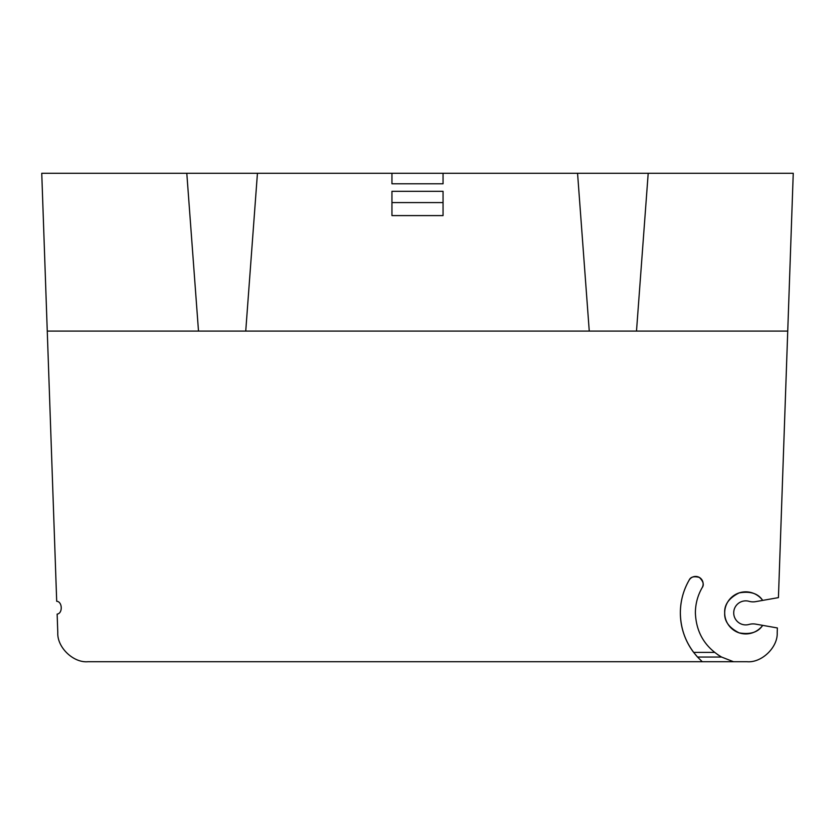 <?xml version="1.0" encoding="UTF-8"?>
<svg xmlns="http://www.w3.org/2000/svg" width="835" height="835" viewBox="0 0 835 835"><rect width="100%" height="100%" fill="white"/><g stroke="black" fill="none" stroke-linecap="round" stroke-linejoin="round"><path stroke-width="1.25" d="M47.261 331.088L56.697 601.294C62.458 601.576 62.876 613.422 57.145 614.101L57.792 632.711C57.062 647.302 73.282 662.959 87.832 661.727L702.277 661.727L697.538 657.051C686.318 644.463 680.588 629.747 680.358 612.88C680.421 601.21 683.333 590.324 689.115 580.189C690.524 576.902 693.948 575.983 699.386 577.444C703.362 581.421 704.281 584.844 702.131 587.704C697.684 595.501 695.43 603.893 695.388 612.88C696.129 632.346 704.855 647.062 721.576 657.051L733.527 661.727L747.168 661.727C761.718 662.959 777.938 647.302 777.208 632.711L777.375 627.951L755.665 624.121A15.03 15.03 0 0 0 748.985 624.455A12.024 12.024 0 0 1 733.715 612.88A12.024 12.024 0 0 1 748.985 601.304A15.03 15.03 0 0 0 755.665 601.638L762.679 600.396C758.17 593.476 750.331 590.982 739.163 592.892C729.038 597.975 724.216 604.634 724.697 612.88C724.216 621.115 729.038 627.784 739.163 632.867C750.331 634.777 758.17 632.272 762.679 625.363A21.042 21.042 0 0 1 731.617 628.484A21.042 21.042 0 0 1 731.617 597.275A21.042 21.042 0 0 1 762.679 600.396L778.429 597.62L793.25 173.273L443.051 173.273L443.051 183.794L391.949 183.794L391.949 173.273L41.75 173.273L47.261 331.088L198.5 331.088L186.8 173.273M717.849 654.797L721.576 657.051L697.538 657.051L693.645 652.385A65.38 65.38 0 0 1 689.115 580.189A7.515 7.515 0 0 1 699.386 577.444A7.515 7.515 0 0 1 702.131 587.704M648.2 173.273L636.5 331.088L589.259 331.088L577.559 173.273M257.441 173.273L245.74 331.088L198.5 331.088M391.949 191.309L391.949 215.597L443.051 215.597L443.051 191.309L391.949 191.309M391.949 173.273L443.051 173.273M702.277 661.727L733.527 661.727M693.645 652.385L714.53 652.385M391.949 202.581L443.051 202.581M636.5 331.088L787.739 331.088M245.74 331.088L589.259 331.088"/></g></svg>
